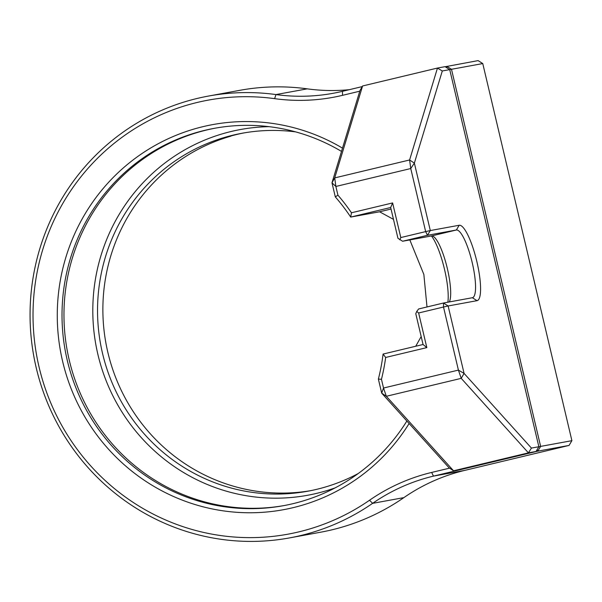 <?xml version="1.0" encoding="UTF-8"?>
<svg xmlns="http://www.w3.org/2000/svg" width="602" height="602" viewBox="0 0 602 602"><rect width="100%" height="100%" fill="white"/><g stroke="black" fill="none" stroke-linecap="round" stroke-linejoin="round"><path stroke-width="0.9" d="M289.396 537.932L320.663 532.206A224.606 218.677 -100.4 0 0 331.86 529.843A224.606 218.677 -100.4 0 0 403.874 497.621A189.811 184.799 79.6 0 1 464.729 470.395L569.063 445.42L537.797 451.146L433.463 476.122A189.811 184.799 -100.4 0 0 372.608 503.347A224.606 218.677 79.6 0 1 300.601 535.569A224.606 218.677 79.6 0 1 289.396 537.932A224.606 218.677 79.6 0 1 34.969 362.163A224.606 218.677 79.6 0 1 197.26 98.427A224.606 218.677 79.6 0 1 208.465 96.064A224.606 218.677 79.6 0 1 275.979 94.574A189.811 184.799 -100.4 0 0 333.034 93.31A189.811 184.799 -100.4 0 0 342.5 91.316L362.231 86.59M349.31 89.683A189.811 184.799 79.6 0 1 307.246 88.848A224.606 218.677 -100.4 0 0 239.731 90.338L208.465 96.064M359.763 91.195L342.523 95.327A193.761 188.644 79.6 0 1 274.617 98.653A220.656 214.824 -100.4 0 0 197.283 102.438A220.656 214.824 -100.4 0 0 39.1 367.167A220.656 214.824 -100.4 0 0 298.803 531.882A220.656 214.824 -100.4 0 0 369.545 500.232A193.761 188.644 79.6 0 1 431.664 472.435L449.574 468.145M409.119 423.53A195.77 190.601 79.6 0 1 293.076 507.667A195.77 190.601 79.6 0 1 62.661 361.531A195.77 190.601 79.6 0 1 203.009 126.653A195.77 190.601 79.6 0 1 342.5 148.137M341.507 151.411A191.82 186.748 -100.4 0 0 214.372 128.316A191.82 186.748 -100.4 0 0 204.808 130.333A191.82 186.748 -100.4 0 0 66.205 355.571A191.82 186.748 -100.4 0 0 283.489 505.68A191.82 186.748 -100.4 0 0 293.054 503.656A191.82 186.748 -100.4 0 0 406.869 421.031M284.468 505.499A191.82 186.748 79.6 0 1 68.049 354.713A191.82 186.748 79.6 0 1 206.757 129.979A191.82 186.748 79.6 0 1 215.35 128.143M445.171 66.739L478.101 60.614L482.759 63.564L451.492 69.29L540.634 446.398L571.9 440.672L569.063 445.42M571.9 440.672L482.759 63.564M446.842 67.8L446.834 66.34L451.492 69.29L449.732 69.697M537.089 449.686L537.797 451.146L540.634 446.398L538.805 446.819M310.308 490.735A181.97 177.169 79.6 0 1 107.886 352.516A181.97 177.169 79.6 0 1 230.89 136.15L229.287 136.443A181.97 177.169 79.6 0 1 243.945 132.922M295.687 131.898A181.97 177.169 -100.4 0 0 242.079 133.253A181.97 177.169 -100.4 0 0 102.551 353.487A181.97 177.169 -100.4 0 0 307.652 491.24A181.97 177.169 -100.4 0 0 358.258 473.511M335.276 487.816A185.928 181.014 79.6 0 1 97.923 354.548A185.928 181.014 79.6 0 1 269.124 126.668M351.463 212.777L350.703 217.074A197.719 192.497 -100.4 0 0 335.306 196.877L331.98 182.827L359.913 90.691L362.577 85.981L334.712 177.906L409.601 159.981L410.76 168.537L335.871 186.462L337.933 195.176A201.67 196.342 79.6 0 1 351.463 212.777L392.617 202.927L390.675 207.509L397.952 238.294L402.603 241.244L431.491 235.954A34.796 7.939 -103.5 0 1 433.425 236.481A34.796 7.939 -103.5 0 1 447.309 268.387A34.796 7.939 -103.5 0 1 449.355 301.941M362.577 85.981L437.466 68.056L442.297 70.976L414.364 163.112L430.302 230.551L459.191 225.261A38.754 8.834 -103.5 0 1 476.807 261.373A38.754 8.834 -103.5 0 1 477.017 300.676L448.129 305.966L443.478 303.017L472.359 297.727A34.796 7.939 76.5 0 0 472.457 297.704A34.796 7.939 76.5 0 0 472.171 262.434A34.796 7.939 76.5 0 0 456.354 230.002L427.465 235.292L402.603 241.244M447.873 302.212A38.754 8.834 76.5 0 0 444.457 269.117A38.754 8.834 76.5 0 0 431.431 235.961M409.827 239.92L423.853 274.444L426.999 306.96M421.182 336.571L415.711 346.255M390.675 207.509L350.703 217.074L379.584 211.784L393.475 219.369M383.083 354.066L423.055 344.494L415.779 313.71L416.75 311.422L418.638 312.98L426.826 347.61L385.664 357.46A201.67 196.342 79.6 0 1 381.457 379.305L378.372 379.079A197.719 192.497 -100.4 0 0 383.083 354.066L385.664 357.46M381.457 379.305L383.519 388.027L386.333 396.282L453.539 470.787L536.021 451.47L528.428 452.862L531.438 448.084L538.858 446.729L449.717 69.621L442.297 70.976M531.438 448.084L464.074 373.406L458.408 370.102L443.501 307.028L448.129 305.966L464.074 373.406L461.222 378.357L458.408 370.102L383.519 388.027L381.698 393.129L449.062 467.799L453.539 470.787L528.428 452.862L461.222 378.357L386.333 396.282L381.698 393.129L378.372 379.079M416.75 311.422L418.616 308.969L443.478 303.017L443.501 307.028L418.638 312.98M430.302 230.551L425.667 231.604L427.465 235.292L430.302 230.551M392.617 202.927L400.804 237.557L425.667 231.604L410.76 168.537L414.364 163.112L409.601 159.981L437.466 68.056L445.059 66.664L449.717 69.621M536.021 451.47L538.858 446.729M334.712 177.906L335.871 186.462L331.98 182.827L334.712 177.906M337.933 195.176L335.306 196.877M400.804 237.557L399.833 239.852M426.826 347.61L423.055 344.494M403.874 497.621L372.608 503.347L369.545 500.232M274.617 98.653L275.979 94.574L307.246 88.848M431.664 472.435L433.463 476.122L464.729 470.395M342.5 91.316L342.523 95.327M391.037 209.044L379.584 211.784M459.191 225.261L456.354 230.002L431.491 235.954M477.017 300.676L472.359 297.727"/></g></svg>
